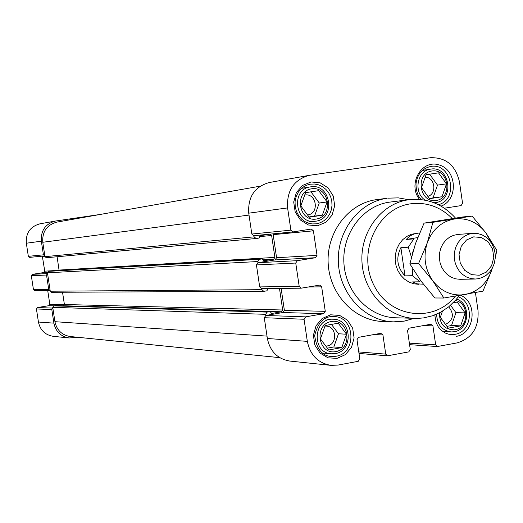 <?xml version="1.0" encoding="UTF-8"?>
<svg xmlns="http://www.w3.org/2000/svg" width="523" height="523" viewBox="0 0 523 523"><rect width="100%" height="100%" fill="white"/><g stroke="black" fill="none" stroke-linecap="round" stroke-linejoin="round"><path stroke-width="0.78" d="M335.727 351.626C318.049 355.045 313.532 324.482 331.294 321.508C348.919 318.252 353.365 348.54 335.727 351.626M325.182 325.515L320.436 338.924L328.784 349.972L341.813 347.592L346.514 334.23L338.231 323.201L325.182 325.515M436.175 200.512C419.263 203.303 414.916 173.335 431.9 170.982C448.76 168.347 453.049 198.054 436.175 200.512M426.055 174.708L421.531 187.646L429.527 198.681L441.994 196.766L446.479 183.867L438.536 172.851L426.055 174.708M455.33 300.509C469.549 302.856 469.17 327.921 454.873 329.784C444.635 329.882 439.497 324.24 439.47 312.852M442.438 311.211L440.327 317.337L448.276 328.137L460.658 325.875L465.11 312.878L457.22 302.091L453.16 302.81M316.206 219.065C298.404 221.994 293.867 191.261 311.747 188.777C329.497 186.011 333.968 216.47 316.206 219.065M305.589 192.621L300.81 205.918L309.217 217.215L322.338 215.195L327.071 201.943L318.729 190.666L305.589 192.621M80.797 217.306L70.788 218.777M279.72 357.654L70.265 336.524C61.891 335.138 56.778 330.196 54.935 321.684L52.731 307.334L53.771 305.877L55.928 305.556M63.172 305.752L281.472 311.78L282.682 310.002L279.478 288.389M62.531 292.239L64.407 304.517L63.577 305.687M51.692 292.272L50.267 291.213L47.449 272.803L48.489 271.352L50.561 271.038M330.935 365.361L289.722 361.053C277.543 358.961 270.09 351.443 267.364 338.492L264.272 317.716L265.795 315.48L282.871 312.525L323.685 313.708L305.661 316.86L304.059 319.246L307.328 341.362C310.211 355.15 318.082 363.152 330.935 365.361L338.028 365.08L358.242 361.315L359.811 358.941L356.987 339.702L358.549 337.335L380.803 333.308L382.941 334.988L385.739 354.123L387.419 355.817L408.764 351.901L410.294 349.56L407.522 330.523L409.051 328.189L430.828 324.24L432.926 325.907L435.672 344.847L437.352 346.527L457.135 342.892C472.008 338.394 478.97 327.64 478.029 310.629L475.44 292.658M261.788 288.526L259.696 286.905L256.427 264.926L257.95 262.703L275.072 259.931L315.434 257.728L297.352 260.67L295.743 263.036L299.208 286.434L301.137 288.193L319.743 285.1L321.665 286.846L325.273 311.342L323.685 313.708M275.072 259.931L276.582 257.721L317.03 255.374L313.408 230.82L311.309 229.054L292.998 231.918L290.886 230.146L287.598 207.925C286.611 190.627 293.821 179.768 309.224 175.342L430.351 157.737C445.858 157.22 455.566 165.281 459.475 181.906L462.567 203.342L461.07 205.604L444.406 208.213M281.126 288.376L284.375 310.296L282.871 312.525M317.03 255.374L315.434 257.728M276.582 257.721L273.163 234.657L313.408 230.82M272.869 233.866L273.163 234.657M292.893 231.924L253.832 235.703L251.831 234.043L248.732 213.175C247.797 196.936 254.629 186.724 269.221 182.54L309.224 175.342M393.499 321.861L382.588 321.455C354.62 320.638 329.745 294.469 328.183 263.52C326.313 232.585 348.135 203.735 375.847 199.734L386.66 198.328C358.601 202.381 336.492 231.663 338.394 263.056C339.976 294.475 365.172 321.037 393.499 321.861L404.018 321.174L414.196 318.37M418.838 284.329L413.765 283.78L408.914 282.028L404.508 279.151L400.768 275.288L397.872 270.62L395.97 265.377L395.153 259.813L395.453 254.191L396.865 248.798L399.317 243.888L402.684 239.691L406.802 236.422L411.477 234.226L419.139 233.003C413.778 233.48 409.516 235.625 406.351 239.429L417.707 237.592M455.494 218.078C442.818 204.101 427.468 197.956 409.437 199.649L388.994 202.211C362.7 206.036 342.049 233.533 343.905 262.938C345.474 292.357 369.16 317.16 395.702 317.788L417.91 318.402L423.859 317.873L432.56 315.768L440.811 312.139L448.806 306.759L456.082 299.64L459.24 295.58M408.738 199.74L398.33 197.877L387.778 198.165M305.661 316.86L265.795 315.48L265.619 314.323L267.142 312.087L270.156 311.584L271.64 313.467L281.472 311.78M267.946 288.493L266.939 290.821L263.775 291.331L261.958 289.683L261.788 288.552M297.352 260.67L257.95 262.703L257.774 261.546L259.297 259.323L262.258 258.852L263.945 260.748L273.673 259.173L274.882 257.408L271.633 235.487L270.045 234.16L260.225 235.696L259.094 238.043L256.093 238.508L254.106 236.847L253.936 235.696M57.105 256.754L59.106 270.541M255.982 238.514L46.331 257.741L44.971 256.656L42.768 242.267C42.154 231.63 46.848 224.91 56.85 222.118L260.212 186.168M77.273 337.23L69.16 337.982C60.825 336.577 55.732 331.628 53.895 323.149L51.81 309.551L52.849 308.093L37.427 307.557L48.822 305.694L49.822 304.288L47.704 290.494M50.149 290.455L48.724 289.396L46.521 275.02L47.56 273.562L32.334 274.346L43.742 272.561L44.749 271.162L42.33 256.146M44.86 255.904L43.429 254.832L41.337 241.188C40.722 230.578 45.396 223.864 55.373 221.052L100.285 214.437M69.16 337.982L53.163 336.309C45.115 334.949 40.206 330.196 38.434 322.037L36.427 308.962L37.427 307.557M34.825 290.592L33.452 289.572L31.328 275.752L32.334 274.346M44.723 255.917L29.661 257.375L28.347 256.335L26.333 243.221C25.738 233.01 30.249 226.551 39.872 223.837L55.373 221.052M315.729 221.196L315.068 221.281C295.135 224.374 290.409 189.254 310.453 186.888C330.811 182.769 336.328 218.823 315.729 221.196M335.23 353.587L331.262 353.777C311.198 352.914 313.31 317.598 333.308 319.226C351.901 319.023 353.685 351.09 335.23 353.587M425.297 200.217C413.17 192.824 416.955 170.59 430.553 169.151C449.878 165.261 455.121 200.387 435.561 202.61L434.031 202.767M456.572 299.058C471.301 303.595 469.451 329.745 454.245 331.726L451.12 331.935C441.896 330.464 437.058 324.554 436.613 314.205M305.576 192.673L318.729 190.666M310.982 191.869L319.239 203.009L327.071 201.943M319.239 203.009L314.552 216.104L322.338 215.195M314.552 216.104L309.028 216.96M304.719 195.04L304.791 195.027C316.565 192.765 319.651 213.574 307.746 214.914L307.531 214.946M450.538 305.288L455.945 312.669L465.11 312.878M455.945 312.669L451.532 325.522L460.658 325.875M451.532 325.522L446.962 326.352M448.721 306.831C454.454 314.186 453.395 320.05 445.537 324.417M426.042 174.754L438.536 172.851M429.631 174.218L437.496 185.109L446.479 183.867M437.496 185.109L433.057 197.864L441.994 196.766M433.057 197.864L429.344 198.433M425.186 177.192C434.946 176.97 437.28 193.83 427.853 196.373M331.438 324.41L338.486 333.766L346.514 334.23M338.486 333.766L333.831 346.971L341.813 347.592M333.831 346.971L327.405 348.141M324.979 326.084L326.058 326.064C336.799 326.051 337.734 344.552 327.065 345.971L325.862 346.102M443.883 298.025L434.901 297.986L420.93 280.995L409.849 263.873L415.491 243.568L424.048 223.131L462.888 216.953L472.125 216.077L432.92 222.321L427.278 242.79L418.59 263.527L432.789 280.792L443.883 298.025L482.932 291.154L491.515 270.705C486.567 283.865 477.747 291.821 465.065 294.58C452.199 296.351 441.438 291.756 432.789 280.792C424.859 269.155 423.022 256.492 427.278 242.79C432.416 229.492 441.379 221.575 454.16 219.039C467.046 217.516 477.702 222.223 486.122 233.173L472.125 216.077M412.431 253.361L413.608 249.321M411.431 257.12L408.286 247.196L413.804 238.893L406.351 239.429M423.329 284.192L417.446 283.884L412.529 281.923L420.034 281.805L412.431 275.699L412.778 268.822M412.431 275.699L404.985 275.883C397.101 267.39 395.728 257.983 400.88 247.654L404.985 275.883M408.286 247.196L400.88 247.654M419.596 232.97L419.139 233.003M424.048 223.131L432.92 222.321M409.849 263.873L418.59 263.527M495.222 257.904L496.85 250.406L486.122 233.173L491.084 242.476M479.238 275.255L471.504 274.64L464.725 270.332L460.273 263.18L459.037 254.603L461.266 246.32L466.503 239.985L473.707 236.854L481.435 237.534L488.162 241.874L492.561 249L493.784 257.512L491.587 265.743L486.403 272.078L479.238 275.255M478.087 278.766L475.283 279.027L470.785 278.563L466.47 277L462.561 274.431L459.233 270.973L456.657 266.789L454.964 262.088L454.232 257.094L454.5 252.053L455.755 247.216L457.932 242.809L460.92 239.057L464.581 236.135L468.732 234.186L473.171 233.304L477.649 233.52L481.984 234.814L485.972 237.115L489.43 240.319L492.182 244.267L494.111 248.778L495.124 253.635L495.17 258.61L494.255 263.474L492.411 267.985L489.737 271.94L486.344 275.157L482.402 277.465L478.087 278.766M475.283 279.027L460.063 279.308L455.631 278.844L451.388 277.321L447.531 274.797L444.256 271.404L441.726 267.299L440.059 262.677L439.333 257.78L439.601 252.831L440.837 248.079L442.981 243.757L445.929 240.077L449.532 237.207L453.618 235.298L457.991 234.428L473.171 233.304M492.267 268.253L491.515 270.705M409.359 343.147L435.672 344.847M423.695 325.535L432.926 325.907M358.778 351.927L385.739 354.123M374.213 334.498L382.941 334.988M267.364 338.492L307.328 341.362M264.272 317.716L304.059 319.246M284.375 310.296L325.273 311.342M308.407 286.99L321.665 286.846M259.696 286.905L299.208 286.434M256.427 264.926L295.743 263.036M251.831 234.043L290.886 230.146M248.732 213.175L287.598 207.925M337.041 358.366L327.973 357.824L320.043 353.058L314.826 345.01L313.388 335.276L316.016 325.809L322.175 318.5L330.621 314.8L339.675 315.421L347.54 320.22L352.679 328.241L354.097 337.897L351.515 347.298L345.435 354.607L337.041 358.366M419.551 199.426C407.182 184.018 421.76 158.848 439.34 165.007C457.089 170.23 458.311 200.041 441.033 206.114M460.698 295.332C478.14 302.556 474.727 333.903 456.187 336.348M317.513 225.779L308.387 224.982L300.398 219.993L295.155 211.782L293.704 201.996L296.351 192.582L302.556 185.436L311.061 181.965L320.174 182.847L328.098 187.875L333.269 196.047L334.694 205.755L332.092 215.103L325.973 222.249L317.513 225.779M452.29 218.568C440.392 206.735 426.461 201.826 410.503 203.846C377.345 208.285 357.085 252.308 373.723 284.872C389.511 317.899 433.691 323.489 455.35 296.221M409.437 199.649L408.051 199.845C381.189 203.748 360.079 231.951 361.988 262.121C363.59 292.311 387.811 317.755 414.922 318.396M54.935 321.684L267.011 336.119M52.731 307.334L265.619 314.323M53.771 305.877L267.142 312.087M55.745 305.55L270.025 311.59M64.407 304.517L282.682 310.002M50.267 291.213L261.958 289.683M47.449 272.803L257.774 261.546M48.489 271.352L259.297 259.323M50.463 271.045L262.186 258.859M263.062 259.768L273.673 259.173M59.138 270.071L274.882 257.408M259.624 236.618L271.633 235.487M44.971 256.656L254.106 236.847M42.768 242.267L249.013 215.071M53.895 323.149L38.434 322.037M51.81 309.551L36.427 308.962M53.974 305.844L48.822 305.694M64.421 304.661L49.822 304.288M48.724 289.396L33.452 289.572M46.521 275.02L31.328 275.752M47.456 272.352L43.742 272.561M59.151 270.326L44.749 271.162M44.939 256.407L42.52 256.643M43.429 254.832L28.347 256.335M41.337 241.188L26.333 243.221M316.428 223.818L312.087 223.936L308.622 223.216L305.321 221.804L301.941 219.405L298.796 215.868L296.508 211.619L295.227 206.912L295.05 201.754L296.09 196.753L298.267 192.235L300.98 188.934L303.771 186.718L306.903 185.116L310.263 184.194L314.447 184.018L318.572 184.848L322.436 186.646L325.842 189.313L328.621 192.726L330.634 196.7L331.785 201.048L332.007 205.532L331.294 209.952L329.686 214.064L327.261 217.673L324.129 220.595L320.462 222.68L316.428 223.818M458.318 296.842C474.779 302.706 472.191 332.066 454.984 334.315L451.316 334.563L448.237 334.092L445.276 333.014L441.268 330.314L438.189 326.725L436.012 322.351L434.776 314.964M421.368 199.603C417.942 196.491 416.145 191.307 415.981 184.044C417.217 174.394 422.035 168.556 430.449 166.517C451.473 162.104 459.22 199.551 438.379 204.696M335.936 356.261L331.281 356.47C322.109 355.993 316.565 349.018 314.663 335.55C317.906 322.371 324.234 316.036 333.648 316.559C355.156 316.245 357.294 353.352 335.936 356.261M409.581 344.677L437.352 346.527M359 353.437L387.419 355.817M261.52 288.552L301.137 288.193M253.832 235.703L292.998 231.918M55.837 305.543L270.156 311.584M51.502 292.285L263.775 291.331M50.509 271.038L262.258 258.852M46.331 257.741L256.093 238.508M49.966 290.468L34.649 290.611M44.788 255.91L29.661 257.375M310.453 186.888L301.647 188.319M315.068 221.281L306.197 222.255M333.308 319.226L324.463 318.899M331.262 353.777L322.43 353.005M430.553 169.151L422.277 170.478M435.051 202.682L434.103 202.793M451.12 331.935L442.798 331.543"/></g></svg>
